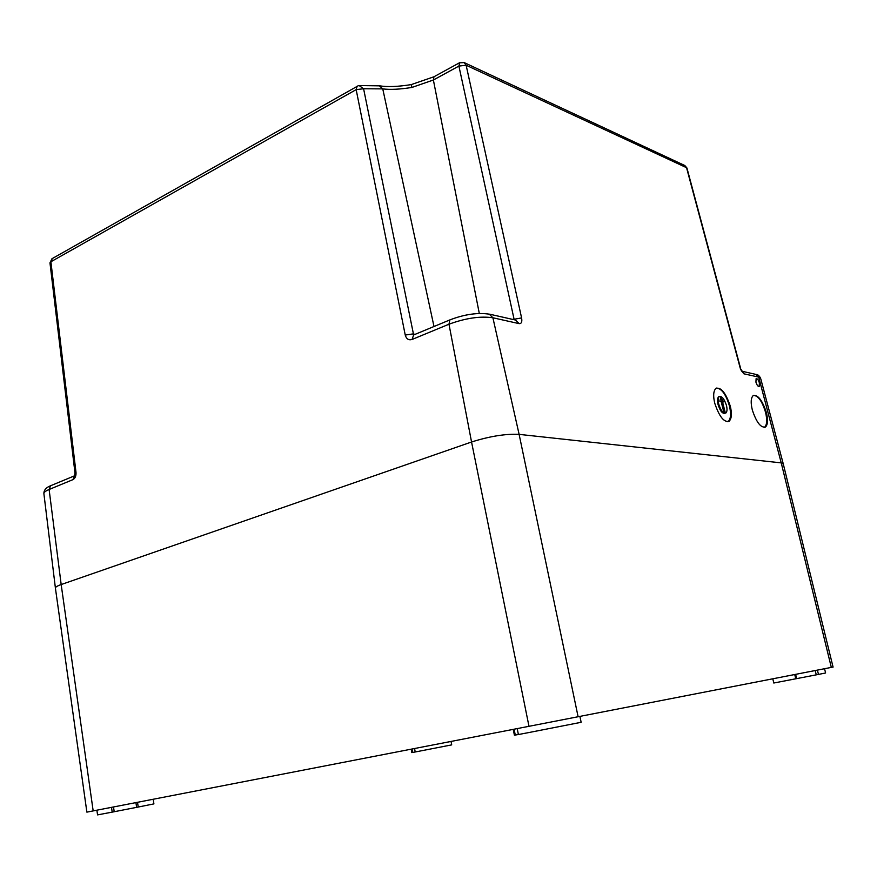 <?xml version="1.0" encoding="UTF-8"?>
<svg xmlns="http://www.w3.org/2000/svg" width="877" height="877" viewBox="0 0 877 877"><rect width="100%" height="100%" fill="white"/><g stroke="black" fill="none" stroke-linecap="round" stroke-linejoin="round"><path stroke-width="1.32" d="M451.041 741.438L451.688 744.88L418.998 751.26L412.672 752.444L412.026 749.013M414.569 748.519L415.205 751.984M411.181 749.177L411.817 752.598L412.661 752.433M137.525 802.302L138.226 807.037L114.196 811.729L113.517 806.961M135.924 802.608L136.626 807.344M153.212 799.254L153.903 803.891L138.226 807.037M111.511 807.355L112.201 812.124L114.196 811.729M112.201 812.124L97.555 814.886L96.887 810.195M513.231 729.368L514.393 735.167L515.259 735.003M579.916 716.41L581.144 722.297L527.735 732.766L518.395 734.542L517.2 728.601M518.384 734.509L515.27 735.058L514.097 729.204M824.555 668.712L825.597 672.977L818.471 674.424L773.799 683.019L772.801 678.809M794.737 674.534L795.768 678.842M817.419 670.105L818.471 674.424M815.215 670.532L816.257 674.851M795.625 674.358L796.656 678.666M52.302 258.54L50.899 261.763L76.003 472.407C76.211 475.937 75.203 478.338 72.988 479.62L49.112 489.487L61.171 584.553L471.552 441.997L528.984 726.309L831.319 667.397L781.232 462.881L519.118 434.367L781.232 462.881L783.304 464.065L781.232 462.881L758.682 377.11L743.904 373.81L740.232 368.154L686.548 167.693L466.136 65.238L521.596 317.923C522.264 321.859 521.453 323.766 519.173 323.646L492.896 317.77C480.223 315.961 465.588 318.11 448.98 324.216L471.552 441.997C489.783 436.242 505.634 433.698 519.118 434.367C505.634 433.698 489.783 436.242 471.552 441.997L61.171 584.553C57.104 585.989 55.185 587.206 55.415 588.182L86.878 812.135L93.17 810.907L61.171 584.553C57.137 585.979 55.207 587.184 55.415 588.16M528.984 726.309L93.17 810.907M831.319 667.397L833.15 667.035M726.452 405.437C724.292 398.882 721.892 395.922 719.261 396.568C718.022 397.829 717.835 400.329 718.723 404.078C720.894 410.666 723.295 413.637 725.915 412.968C727.165 411.697 727.351 409.186 726.452 405.437M721.113 401.48L723.832 412.047L725.18 412.278L722.473 401.721L723.722 401.94L720.719 397.38L719.853 401.249L721.113 401.48M719.381 396.492L718.669 396.766C717.397 397.95 717.167 400.471 717.989 404.319C720.028 410.907 722.374 413.889 725.049 413.242M722.812 401.776L720.532 398.224M722.473 401.721L721.804 401.94L724.227 412.113M727.844 421.727L728.195 421.497C730.76 419.096 731.21 414.043 729.543 406.347C726.068 394.562 721.716 388.467 716.454 388.072M714.799 403.387C719.326 416.783 724.128 422.714 729.193 421.19C731.725 418.482 732.076 413.462 730.267 406.117C725.783 392.83 720.993 386.932 715.884 388.401C713.374 391.043 713.001 396.042 714.799 403.387M752.334 410.008C756.456 422.451 760.863 428.097 765.555 426.956C767.857 424.545 768.12 419.721 766.345 412.486C762.266 400.142 757.871 394.529 753.146 395.626C750.855 397.983 750.58 402.773 752.334 410.008M755.93 382.153C756.95 385.244 758.046 386.658 759.208 386.384L759.394 382.898C758.364 379.818 757.268 378.404 756.106 378.667L755.93 382.153M740.232 368.154L741.536 371.146M686.943 168.011L684.816 165.523L686.998 168.231L740.583 368.318M684.816 165.523L464.185 62.585L466.136 65.238L458.89 66.082L514.185 319.732M521.596 317.923L513.001 319.469M764.327 427.428L764.601 427.252C766.947 424.994 767.298 420.149 765.654 412.705C762.376 401.611 758.364 395.823 753.628 395.341M459.712 62.662L458.89 66.082L433.381 80.004L479.302 313.451M450.559 319.612L449.857 319.919L448.98 324.216L412.069 339.476C408.638 340.462 406.369 338.982 405.24 335.058L412.935 333.929L415.117 334.345M379.346 85.782L382.756 88.895C390.287 89.827 400.011 89.344 411.949 87.437L411.214 84.609L433.962 76.77L433.381 80.004L411.949 87.437M412.069 339.476L413.637 334.959L363.593 88.752L382.756 88.884L433.994 326.496M357.158 86.132L356.161 89.629L363.593 88.752L359.132 85.562L379.741 85.847C387.513 87.108 398.005 86.702 411.214 84.609M405.24 335.058L356.161 89.629L50.899 261.763L49.978 262.914L75.005 473.174L74.523 475.794M76.003 472.407L75.005 473.207M578.107 716.761L519.118 434.367L492.896 317.77L489.169 314.087M743.904 373.81L741.997 371.344M519.173 323.646L515.49 320.028M783.161 463.484L760.754 378.765L755.546 374.315M72.988 479.62L74.424 475.86L50.57 485.759L49.112 489.487C45.407 491.043 43.675 492.468 43.905 493.762L55.394 587.985M434.258 76.606L459.416 62.826L464.185 62.585M515.457 320.028L490.1 314.295C478.053 312.344 464.646 314.218 449.857 319.919L413.736 334.915M49.967 262.859L51.951 258.737L358.364 85.683M43.883 493.554C43.883 490.079 46.119 487.48 50.57 485.759L51.403 485.419M833.062 667.057L783.304 464.065M718.669 396.766L719.261 396.579M728.195 421.497L729.193 421.19M760.6 378.086C759.022 375.553 757.596 374.347 756.314 374.49L741.898 371.223M764.601 427.252L765.555 426.956"/></g></svg>
